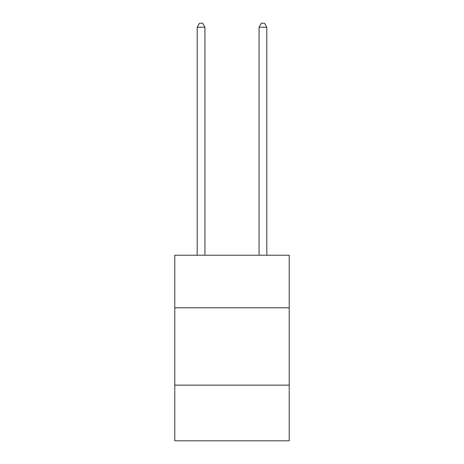 <?xml version="1.0" encoding="UTF-8"?>
<svg xmlns="http://www.w3.org/2000/svg" width="464" height="464" viewBox="0 0 464 464"><rect width="100%" height="100%" fill="white"/><g stroke="black" fill="none" stroke-linecap="round" stroke-linejoin="round"><path stroke-width="0.7" d="M289.217 307.806L289.217 255.229L174.783 255.229L174.783 307.806L289.217 307.806L289.217 440.8L174.783 440.8L174.783 307.806M289.217 385.126L174.783 385.126M204.937 255.229L204.937 27.219L197.206 27.219L197.206 255.229M197.206 27.219L199.526 23.2L202.617 23.2L204.937 27.219M266.794 255.229L266.794 27.219L259.063 27.219L259.063 255.229M259.063 27.219L261.383 23.2L264.474 23.2L266.794 27.219"/></g></svg>
